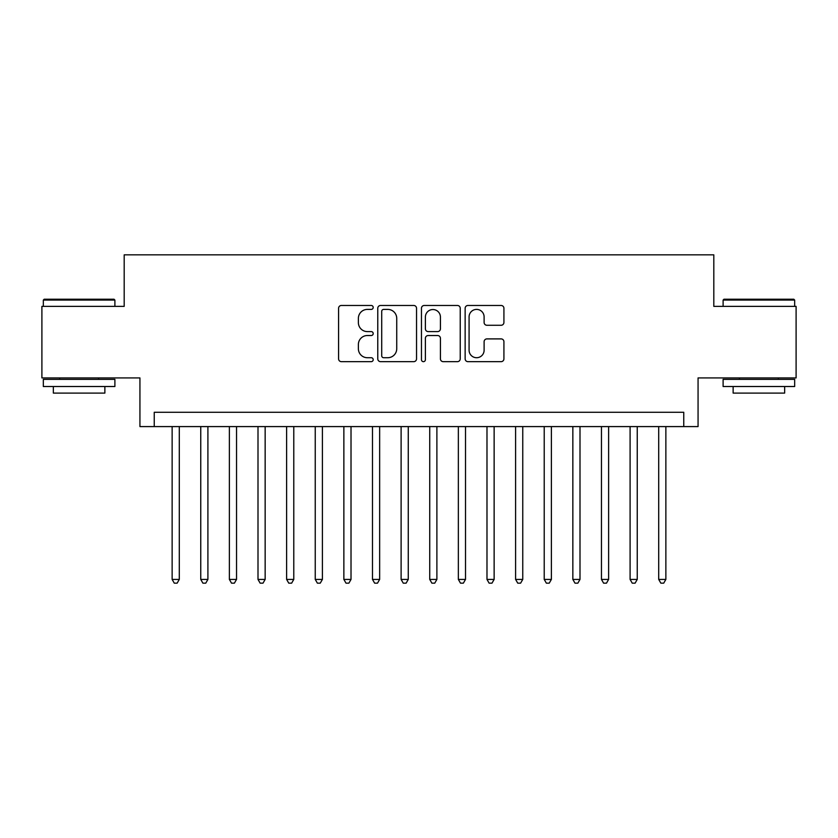 <?xml version="1.0" encoding="UTF-8"?>
<svg xmlns="http://www.w3.org/2000/svg" width="838" height="838" viewBox="0 0 838 838"><rect width="100%" height="100%" fill="white"/><g stroke="black" fill="none" stroke-linecap="round" stroke-linejoin="round"><path stroke-width="1.26" d="M373.203 307.431A1.969 1.969 0 0 0 371.234 305.472L341.391 305.472A2.807 2.807 0 0 0 338.583 308.279L338.583 358.853A2.807 2.807 0 0 0 341.391 361.66L371.234 361.66A1.969 1.969 0 0 0 373.203 359.691A1.969 1.969 0 0 0 371.234 357.721L367.379 357.721A8.988 8.988 0 0 1 358.381 348.734L358.381 344.523A8.988 8.988 0 0 1 367.379 335.525L371.234 335.525A1.969 1.969 0 0 0 373.203 333.566A1.969 1.969 0 0 0 371.234 331.597L367.379 331.597A8.988 8.988 0 0 1 358.381 322.609L358.381 318.388A8.988 8.988 0 0 1 367.379 309.4L371.234 309.4A1.969 1.969 0 0 0 373.203 307.431M501.103 325.27A2.807 2.807 0 0 0 503.921 322.462L503.921 308.279A2.807 2.807 0 0 0 501.103 305.472L467.96 305.472A2.807 2.807 0 0 0 465.142 308.279L465.142 358.853A2.807 2.807 0 0 0 467.96 361.66L501.103 361.66A2.807 2.807 0 0 0 503.921 358.853L503.921 341.705A2.807 2.807 0 0 0 501.103 338.898L486.92 338.898A2.807 2.807 0 0 0 484.113 341.705L484.113 350.211A7.511 7.511 0 0 1 476.592 357.721A7.511 7.511 0 0 1 469.081 350.211L469.081 316.921A7.511 7.511 0 0 1 476.592 309.4A7.511 7.511 0 0 1 484.113 316.921L484.113 322.462A2.807 2.807 0 0 0 486.92 325.27L501.103 325.27M683.756 426.584L698.064 426.584L698.064 377.928L796.1 377.928L796.1 306.373L713.808 306.373L713.808 254.846L124.192 254.846L124.192 306.373L41.9 306.373L41.9 377.928L139.936 377.928L139.936 426.584L683.756 426.584L683.756 412.275L154.244 412.275L154.244 426.584M416.538 308.279A2.807 2.807 0 0 0 413.731 305.472L380.578 305.472A2.807 2.807 0 0 0 377.77 308.279L377.77 358.853A2.807 2.807 0 0 0 380.578 361.66L413.731 361.66A2.807 2.807 0 0 0 416.538 358.853L416.538 308.279M424.269 305.472L457.422 305.472A2.807 2.807 0 0 1 460.23 308.279L460.23 358.853A2.807 2.807 0 0 1 457.422 361.66L443.229 361.66A2.807 2.807 0 0 1 440.421 358.853L440.421 338.343A2.807 2.807 0 0 0 437.614 335.525L428.197 335.525A2.807 2.807 0 0 0 425.39 338.343L425.39 359.691A1.969 1.969 0 0 1 423.42 361.66A1.969 1.969 0 0 1 421.462 359.691L421.462 308.279A2.807 2.807 0 0 1 424.269 305.472M383.668 309.4A1.969 1.969 0 0 0 381.709 311.369L381.709 355.752A1.969 1.969 0 0 0 383.668 357.721L387.743 357.721A8.988 8.988 0 0 0 396.73 348.734L396.73 318.388A8.988 8.988 0 0 0 387.743 309.4L383.668 309.4M440.421 317.057A7.511 7.511 0 0 0 432.911 309.536A7.511 7.511 0 0 0 425.39 317.057L425.39 328.789A2.807 2.807 0 0 0 428.197 331.597L437.614 331.597A2.807 2.807 0 0 0 440.421 328.789L440.421 317.057M172.136 426.584L172.136 579.425L179.29 579.425L179.29 426.584M179.29 579.425L177.143 583.154L174.283 583.154L172.136 579.425M44.194 299.218L114.031 299.218L114.89 300.077L43.335 300.077L44.194 299.218M79.107 386.517L43.335 386.517L43.335 379.363L114.89 379.363L114.89 386.517L79.107 386.517M104.865 386.517L104.865 393.095L53.349 393.095L53.349 386.517M723.969 299.218L793.806 299.218L794.665 300.077L723.11 300.077L723.969 299.218M758.893 386.517L723.11 386.517L723.11 379.363L794.665 379.363L794.665 386.517L758.893 386.517M784.651 386.517L784.651 393.095L733.135 393.095L733.135 386.517M200.753 426.584L200.753 579.425L207.908 579.425L207.908 426.584M207.908 579.425L205.76 583.154L202.901 583.154L200.753 579.425M229.382 426.584L229.382 579.425L236.536 579.425L236.536 426.584M236.536 579.425L234.389 583.154L231.518 583.154L229.382 579.425M257.999 426.584L257.999 579.425L265.154 579.425L265.154 426.584M265.154 579.425L263.006 583.154L260.147 583.154L257.999 579.425M286.617 426.584L286.617 579.425L293.782 579.425L293.782 426.584M293.782 579.425L291.634 583.154L288.764 583.154L286.617 579.425M315.245 426.584L315.245 579.425L322.4 579.425L322.4 426.584M322.4 579.425L320.252 583.154L317.393 583.154L315.245 579.425M343.863 426.584L343.863 579.425L351.017 579.425L351.017 426.584M351.017 579.425L348.88 583.154L346.01 583.154L343.863 579.425M372.491 426.584L372.491 579.425L379.645 579.425L379.645 426.584M379.645 579.425L377.498 583.154L374.638 583.154L372.491 579.425M401.109 426.584L401.109 579.425L408.263 579.425L408.263 426.584M408.263 579.425L406.116 583.154L403.256 583.154L401.109 579.425M429.737 426.584L429.737 579.425L436.891 579.425L436.891 426.584M436.891 579.425L434.744 583.154L431.884 583.154L429.737 579.425M458.355 426.584L458.355 579.425L465.509 579.425L465.509 426.584M465.509 579.425L463.362 583.154L460.502 583.154L458.355 579.425M486.983 426.584L486.983 579.425L494.137 579.425L494.137 426.584M494.137 579.425L491.99 583.154L489.12 583.154L486.983 579.425M515.6 426.584L515.6 579.425L522.755 579.425L522.755 426.584M522.755 579.425L520.608 583.154L517.748 583.154L515.6 579.425M544.218 426.584L544.218 579.425L551.383 579.425L551.383 426.584M551.383 579.425L549.236 583.154L546.366 583.154L544.218 579.425M572.846 426.584L572.846 579.425L580.001 579.425L580.001 426.584M580.001 579.425L577.853 583.154L574.994 583.154L572.846 579.425M601.464 426.584L601.464 579.425L608.618 579.425L608.618 426.584M608.618 579.425L606.482 583.154L603.611 583.154L601.464 579.425M630.092 426.584L630.092 579.425L637.247 579.425L637.247 426.584M637.247 579.425L635.099 583.154L632.24 583.154L630.092 579.425M658.71 426.584L658.71 579.425L665.864 579.425L665.864 426.584M665.864 579.425L663.717 583.154L660.857 583.154L658.71 579.425M43.335 306.373L43.335 300.077M59.645 379.363L59.645 377.928M98.57 379.363L98.57 377.928M114.89 306.373L114.89 300.077M723.11 306.373L723.11 300.077M739.43 379.363L739.43 377.928M778.355 379.363L778.355 377.928M794.665 306.373L794.665 300.077"/></g></svg>
